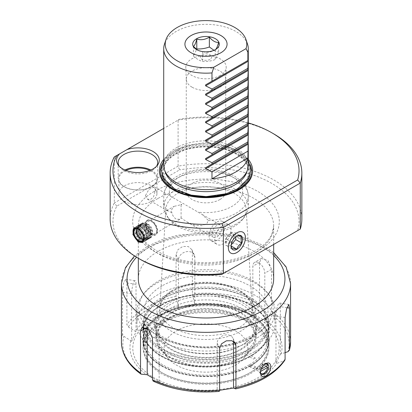 <?xml version="1.0" encoding="UTF-8"?>
<svg xmlns="http://www.w3.org/2000/svg" width="412" height="412" viewBox="0 0 412 412"><rect width="100%" height="100%" fill="white"/><g stroke="black" fill="none" stroke-linecap="round" stroke-linejoin="round"><path stroke-width="0.31" stroke-dasharray="2.06 1.54" d="M285.094 352.631L280.351 354.129L280.351 306.662A8.456 1.787 98.8 0 0 279.454 303.021A8.456 1.787 98.8 0 0 277.168 307.352A8.456 1.787 98.8 0 0 275.973 316.097L275.973 363.559L283.724 361.072L284.8 360.273M280.351 354.129L275.973 363.559M252.844 313.733L258.52 306.765L259.524 304.19L259.524 262.408L261.424 258.453L268.13 260.75L271.482 269.314L271.482 311.096L270.478 313.671L264.803 320.639L252.844 313.733L252.844 266.265A8.456 4.882 60 0 1 254.595 262.392A8.456 4.882 60 0 1 261.115 264.659A8.456 4.882 60 0 1 264.803 273.171L264.803 320.639M178.494 307.285L176.053 296.336L176.053 254.554L177.943 249.693L182.768 246.453L188.31 246.53L191.879 249.698L192.389 252.026L192.389 293.808L194.835 304.756L178.494 307.285L178.494 259.817A8.456 6.669 -24.9 0 1 185.24 251.974A8.456 6.669 -24.9 0 1 194.335 254.992A8.456 6.669 -24.9 0 1 194.835 257.289L194.835 304.756M260.446 372.088A5.923 3.42 120 0 1 260.42 371.572L260.42 372.695M131.649 341.234L123.899 336.347L122.529 334.142L122.529 292.36L123.404 283.549L125.742 279.243L126.906 282.926L126.906 324.707L128.276 326.912L136.027 331.804L131.649 341.234L131.649 293.766A8.456 1.787 -81.2 0 1 132.849 285.027A8.456 1.787 -81.2 0 1 135.131 280.696A8.456 1.787 -81.2 0 1 136.027 284.337L136.027 331.804M153.13 381.126L159.156 381.63L152.476 377.902M219.611 390.298L217.165 390.607L219.246 391.39A83.162 48.013 180 0 1 153.48 381.218M233.506 341.414L233.506 340.611A8.456 6.669 155.1 0 0 233.007 338.319A8.456 6.669 155.1 0 0 223.912 335.296A8.456 6.669 155.1 0 0 217.165 343.139L217.165 390.607M159.156 381.63L159.156 334.168A8.456 4.882 -120 0 0 155.463 325.655A8.456 4.882 -120 0 0 148.948 323.389A8.456 4.882 -120 0 0 147.197 327.262L147.197 328.498M250.455 373.643A62.866 36.297 0 0 0 268.866 347.975A62.866 36.297 0 0 0 230.056 314.444A62.866 36.297 0 0 0 161.545 322.313A62.866 36.297 180 0 0 143.134 347.975A62.866 36.297 180 0 0 181.944 381.512A62.866 36.297 180 0 0 250.455 373.643M161.545 314.624A62.866 36.297 180 0 1 230.056 306.755A62.866 36.297 180 0 1 268.866 340.286A62.866 36.297 180 0 1 250.455 365.954A62.866 36.297 180 0 1 248.462 367.056A62.866 36.297 180 0 1 163.538 367.056A62.866 36.297 180 0 1 143.134 340.286A62.866 36.297 180 0 1 161.545 314.624M250.573 365.887L249.744 366.34A63.165 36.467 180 0 1 157.101 363.121A63.165 36.467 180 0 1 161.334 314.248A63.165 36.467 180 0 1 248.374 312.991A63.165 36.467 180 0 1 254.899 363.121A63.165 36.467 180 0 1 251.567 365.289L250.573 365.887M249.744 366.34L250.223 366.999L253.071 368.642A5.923 3.42 120 0 0 255.811 367.061L252.963 365.418L251.567 365.289M255.352 358.038A5.923 3.42 120 0 0 254.441 358.45A5.923 3.42 120 0 0 253.529 359.094L255.352 358.038L251.567 355.855L249.744 356.905L253.529 359.094M267.028 363.811A5.923 3.42 120 0 0 266.569 363.451M266.353 363.343A5.923 3.42 120 0 0 259.498 370.033L261.126 369.322M256.707 368.421A5.923 3.42 120 0 0 256.635 369.384A5.923 3.42 120 0 0 256.707 370.259L264.926 365.516A5.923 3.42 120 0 0 265.004 364.548A5.923 3.42 120 0 0 264.926 363.672L256.707 368.421L259.498 370.033M260.42 371.572A5.923 3.42 -60 0 1 265.163 364.043M264.926 363.672L267.718 365.284M253.071 368.642L254.74 367.447A5.639 3.255 -60 0 1 253.74 368.024M254.74 367.447L255.811 367.061M250.223 366.999L252.963 365.418M249.26 364.862A61.182 35.324 180 0 1 162.74 364.862A61.182 35.324 180 0 1 162.74 314.907A61.182 35.324 180 0 1 249.26 314.907A61.182 35.324 180 0 1 249.26 364.862M250.202 365.557A62.511 36.091 180 0 1 163.291 366.392A62.511 36.091 180 0 1 158.955 316.272A62.511 36.091 180 0 1 161.798 314.516A62.511 36.091 180 0 1 253.045 316.272A62.511 36.091 180 0 1 250.202 365.557M161.597 314.629A62.794 36.256 180 0 1 165.114 312.749A62.794 36.256 180 0 1 246.886 312.749A62.794 36.256 180 0 1 268.794 340.266A62.794 36.256 180 0 1 250.403 365.902A62.794 36.256 180 0 1 181.97 373.761A62.794 36.256 180 0 1 143.206 340.266A62.794 36.256 180 0 1 161.597 314.629M250.403 372.463L250.403 372.463A62.794 36.256 0 0 0 268.794 346.827A62.794 36.256 0 0 0 230.03 313.331A62.794 36.256 0 0 0 161.597 321.19A62.794 36.256 0 0 0 143.206 346.827A62.794 36.256 0 0 0 161.597 372.463A62.794 36.256 0 0 0 250.403 372.463L249.404 373.04A61.388 35.442 0 0 0 249.409 373.04A61.388 35.442 0 0 0 249.404 322.915A61.388 35.442 0 0 0 162.596 322.915A61.388 35.442 0 0 0 162.591 373.04A61.388 35.442 0 0 0 249.404 373.04L250.403 372.463M167.782 357.843A41.864 24.169 180 0 0 235.602 365.068A41.864 24.169 0 0 0 244.218 357.843A41.864 24.169 0 0 0 229.742 328.07A41.864 24.169 0 0 0 176.398 330.887A41.864 24.169 180 0 0 167.782 357.843L161.097 349.211A49.188 28.397 180 0 1 171.217 317.539A49.188 28.397 0 0 1 233.892 314.227A49.188 28.397 0 0 1 250.903 349.211A49.188 28.397 0 0 1 240.783 357.698A49.188 28.397 180 0 1 161.097 349.211M241.483 358.105A50.182 28.969 0 0 0 256.182 337.619A50.182 28.969 0 0 0 225.204 310.854A50.182 28.969 0 0 0 170.517 317.132A50.182 28.969 180 0 0 155.818 337.619A50.182 28.969 180 0 0 186.796 364.383A50.182 28.969 180 0 0 241.483 358.105M155.818 333.478A50.182 28.969 180 0 0 186.796 360.243A50.182 28.969 180 0 0 241.483 353.965A50.182 28.969 0 0 0 256.182 333.478A50.182 28.969 0 0 0 225.204 306.708A50.182 28.969 0 0 0 170.517 312.991A50.182 28.969 180 0 0 155.818 333.478L155.818 337.619M241.483 349.361A50.182 28.969 180 0 1 186.796 355.638A50.182 28.969 180 0 1 155.818 328.874A50.182 28.969 180 0 1 170.517 308.387A50.182 28.969 0 0 1 225.204 302.109A50.182 28.969 0 0 1 256.182 328.874A50.182 28.969 0 0 1 241.483 349.361M241.483 345.374L241.483 345.374A50.182 28.969 0 0 0 256.182 324.893A50.182 28.969 0 0 0 225.204 298.123A50.182 28.969 0 0 0 170.517 304.406A50.182 28.969 0 0 0 155.818 324.893A50.182 28.969 0 0 0 170.517 345.374A50.182 28.969 0 0 0 241.483 345.374L242.477 344.803A51.588 29.782 0 0 0 242.477 302.681A51.588 29.782 0 0 0 169.523 302.681A51.588 29.782 0 0 0 169.523 344.803A51.588 29.782 0 0 0 242.477 344.803L241.483 345.374M249.404 348.799A61.388 35.442 0 0 0 249.409 298.679A61.388 35.442 0 0 0 162.596 298.679A61.388 35.442 0 0 0 162.591 298.679A61.388 35.442 0 0 0 162.596 348.799A61.388 35.442 0 0 0 249.404 348.799M250.403 350.524A62.794 36.256 0 0 0 268.794 324.893A62.794 36.256 0 0 0 250.403 299.256A62.794 36.256 0 0 0 161.597 299.256L161.597 299.256A62.794 36.256 0 0 0 143.206 324.893A62.794 36.256 0 0 0 181.97 358.383A62.794 36.256 0 0 0 250.403 350.524M162.596 298.679L161.597 299.256L162.591 298.679M250.403 356.004A62.794 36.256 180 0 1 246.886 357.884A62.794 36.256 180 0 1 165.114 357.884A62.794 36.256 180 0 1 143.206 330.367A62.794 36.256 180 0 1 161.597 304.736A62.794 36.256 180 0 1 230.03 296.872A62.794 36.256 180 0 1 268.794 330.367A62.794 36.256 180 0 1 250.403 356.004M161.798 305.081A62.511 36.091 180 0 1 248.709 304.247A62.511 36.091 180 0 1 253.045 354.366A62.511 36.091 180 0 1 250.202 356.123A62.511 36.091 180 0 1 158.955 354.366A62.511 36.091 180 0 1 161.798 305.081M249.744 356.905A63.165 36.467 180 0 1 163.152 357.395A63.165 36.467 180 0 1 157.096 307.517A63.165 36.467 180 0 1 161.334 304.813A63.165 36.467 180 0 1 254.904 307.517A63.165 36.467 180 0 1 251.567 355.855M250.455 356.014A62.866 36.297 180 0 1 181.944 363.878A62.866 36.297 180 0 1 143.134 330.347A62.866 36.297 180 0 1 161.545 304.684A62.866 36.297 180 0 1 163.538 303.582A62.866 36.297 180 0 1 248.462 303.582A62.866 36.297 180 0 1 268.866 330.347A62.866 36.297 180 0 1 250.455 356.014M143.134 323.348A62.866 36.297 180 0 0 181.944 356.88A62.866 36.297 180 0 0 250.455 349.016A62.866 36.297 0 0 0 268.866 323.348A62.866 36.297 0 0 0 230.056 289.816A62.866 36.297 0 0 0 161.545 297.685A62.866 36.297 180 0 0 143.134 323.348L143.134 330.347M254.837 351.544A69.067 39.876 0 0 0 275.067 323.348A69.067 39.876 0 0 0 232.43 286.51A69.067 39.876 0 0 0 157.163 295.152A69.067 39.876 180 0 0 136.933 323.348A69.067 39.876 180 0 0 179.57 360.191A69.067 39.876 180 0 0 254.837 351.544M136.933 311.148A69.067 39.876 180 0 0 179.57 347.991A69.067 39.876 180 0 0 254.837 339.344A69.067 39.876 0 0 0 275.067 311.148A69.067 39.876 0 0 0 269.051 294.868A69.067 39.876 0 0 0 157.163 282.951A69.067 39.876 180 0 0 142.949 294.868A69.067 39.876 180 0 0 136.933 311.148L136.933 323.348M253.488 335.862A67.156 38.774 180 0 1 142.382 320.866A67.156 38.774 180 0 1 144.694 292.618A67.156 38.774 180 0 1 158.512 281.03A67.156 38.774 180 0 1 267.306 292.618A67.156 38.774 180 0 1 269.618 320.866A67.156 38.774 180 0 1 253.488 335.862M165.851 209.049A40.17 23.196 180 0 0 169.327 219.338A40.17 23.196 180 0 0 234.407 226.27A40.17 23.196 0 0 0 242.673 219.338A40.17 23.196 0 0 0 246.149 209.049A40.17 23.196 0 0 0 220.714 188.289A40.17 23.196 0 0 0 177.593 193.47A40.17 23.196 180 0 0 165.851 209.049L159.789 308.016A46.242 26.698 0 0 0 187.553 333.442A46.242 26.698 0 0 0 238.697 327.839A46.242 26.698 0 0 0 252.211 308.016A46.242 26.698 0 0 0 222.938 284.12A46.242 26.698 0 0 0 173.303 290.084A46.242 26.698 0 0 0 159.789 308.016C160.16 301.867 164.47 296.279 172.721 291.263C185.694 284.249 200.953 281.937 218.504 284.311C238.023 287.149 252.139 298.061 252.211 308.016L246.149 209.049M235.901 224.143A42.287 24.416 180 0 1 167.396 216.846A42.287 24.416 180 0 1 163.713 206.881A42.287 24.416 180 0 1 176.099 189.618A42.287 24.416 0 0 1 222.181 184.324A42.287 24.416 0 0 1 248.287 206.881A42.287 24.416 0 0 1 244.604 216.846A42.287 24.416 0 0 1 235.901 224.143M171.835 212.592L168.333 211.222L164.527 206.577L163.713 199.815L163.796 194.366L166.886 194.114L202.323 214.575L208.354 220.435L206.886 223.525L202.024 225.694L194.907 225.251L186.785 221.877L181.084 217.933L179.833 219.308L176.099 219.076C173.977 217.675 172.556 215.512 171.835 212.592L171.114 210.444L174.034 206.376L148.057 221.373A7.045 4.069 -120 0 0 146.976 227.022A7.045 4.069 -120 0 0 151.58 233.233A7.045 4.069 -120 0 0 155.103 233.583A7.045 4.069 -120 0 0 156.184 227.934A7.045 4.069 -120 0 0 151.58 221.723A7.045 4.069 -120 0 0 148.057 221.373M145.441 195.623L147.388 199.13L150.782 199.341L153.583 196.797L155.406 189.865L154.433 186.924L148.948 189.345L145.441 195.623M211.979 234.037A7.045 4.069 120 0 0 213.442 237.266A7.045 4.069 120 0 0 218.87 235.376A7.045 4.069 120 0 0 221.95 228.284A7.045 4.069 120 0 0 220.487 225.06A7.045 4.069 120 0 0 215.059 226.945A7.045 4.069 120 0 0 211.979 234.037M181.084 217.933L181.084 204.692L174.034 206.376M181.084 204.249L181.084 204.692L181.877 204.707A7.045 4.069 -120 0 0 181.084 204.249L181.877 204.707M219.951 199.511A19.735 11.392 180 0 1 198.45 201.983A19.735 11.392 180 0 1 186.265 191.456A19.735 11.392 180 0 1 192.049 183.402A19.735 11.392 0 0 1 213.55 180.93A19.735 11.392 0 0 1 225.735 191.456A19.735 11.392 0 0 1 219.951 199.511M192.049 87.184A19.735 11.392 180 0 1 186.27 79.382A19.735 11.392 180 0 1 186.265 79.13A19.735 11.392 180 0 1 192.049 71.075A19.735 11.392 180 0 1 219.951 71.075A19.735 11.392 180 0 1 225.735 79.13A19.735 11.392 180 0 1 225.73 79.382A19.735 11.392 180 0 1 224.411 83.224A19.735 11.392 180 0 1 219.951 87.184A19.735 11.392 180 0 1 213.097 89.759A19.735 11.392 180 0 1 192.049 87.184M184.931 44.434L184.931 44.408A21.074 12.164 0 0 0 184.931 44.434A21.074 12.164 0 0 0 191.101 52.767A21.074 12.164 0 0 0 213.849 55.455A21.074 12.164 0 0 0 227.069 44.434A21.074 12.164 0 0 0 227.069 44.424L227.069 44.434M220.276 75.401A20.193 11.66 180 0 1 198.481 77.976A20.193 11.66 180 0 1 185.812 67.419A20.193 11.66 180 0 1 191.724 58.916A20.193 11.66 0 0 1 213.931 56.439A20.193 11.66 0 0 1 226.188 67.419A20.193 11.66 0 0 1 220.276 75.401M215.265 49.677L215.208 49.713C211.032 52.262 206.834 52.911 202.632 51.654L197.353 50.001M193.424 46.34L193.424 56.192L196.606 49.461M218.576 42.451L218.576 52.298C217.454 55.599 216.331 58.02 215.208 59.56C211.011 61.089 206.819 61.738 202.632 61.506C199.557 60.616 196.488 58.839 193.424 56.192M213.983 50.31L218.576 52.298M215.208 49.713L215.208 59.56M202.632 51.654L202.632 61.506M209.986 59.359A5.639 3.255 180 0 1 202.014 59.359A5.639 3.255 180 0 1 202.014 54.755A5.639 3.255 180 0 1 209.986 54.755A5.639 3.255 180 0 1 209.986 59.359M247.519 44.12A42.287 24.416 0 0 0 218.391 25.405A42.287 24.416 0 0 0 176.099 31.482A42.287 24.416 180 0 0 164.481 44.12M163.713 165.217A42.287 24.416 180 0 1 176.099 147.954A42.287 24.416 0 0 1 229.314 144.849A42.287 24.416 0 0 1 237.827 149.139A42.287 24.416 0 0 1 248.287 165.217M165.284 172.247A41.468 23.942 180 0 1 176.676 150.782A41.468 23.942 180 0 1 226.023 146.744A41.468 23.942 180 0 1 235.154 150.684A41.468 23.942 180 0 1 235.324 150.782A41.468 23.942 180 0 1 246.716 172.247M175.703 154.134A42.848 24.735 180 0 1 232.528 152.198A42.848 24.735 180 0 1 236.297 154.134A42.848 24.735 180 0 1 236.297 189.118A42.848 24.735 180 0 1 175.703 189.118A42.848 24.735 180 0 1 175.703 154.134M248.287 159.356A46.654 26.934 0 0 0 173.009 151.693A46.654 26.934 180 0 0 163.713 159.356M248.287 122.9A93.03 53.709 0 0 0 179.586 119.238L163.713 128.405M273.774 133.91A95.847 55.337 0 0 0 178.092 120.103L179.586 119.238M110.153 219.076A95.847 55.337 0 0 1 114.304 202.967L114.304 156.931L178.092 120.103L178.092 166.139A95.847 55.337 0 0 1 301.847 219.076M119.253 166.201A19.735 11.392 0 0 0 119.907 167.164A19.735 11.392 0 0 0 123.971 170.568A19.735 11.392 180 0 0 155.937 167.164L157.425 165.243M156.591 166.201A19.735 11.392 180 0 1 155.937 167.164M150.864 170.022A19.735 11.392 0 0 1 151.879 170.568A19.735 11.392 180 0 1 157.657 178.623A19.735 11.392 180 0 1 145.477 189.149A19.735 11.392 180 0 1 123.971 186.677A19.735 11.392 0 0 1 118.193 178.623L118.193 162.513M124.985 170.022A19.735 11.392 0 0 0 118.193 178.623M125.959 170.424A19.029 10.985 0 0 0 118.893 178.968A19.029 10.985 0 0 0 124.47 186.739A19.029 10.985 0 0 0 145.204 189.118A19.029 10.985 0 0 0 156.951 178.968A19.029 10.985 0 0 0 151.379 171.201A19.029 10.985 0 0 0 149.891 170.424M156.951 193.583A19.029 10.985 180 0 0 151.379 185.817A19.029 10.985 0 0 0 130.64 183.433A19.029 10.985 0 0 0 118.893 193.583A19.029 10.985 0 0 0 124.47 201.355A19.029 10.985 180 0 0 145.204 203.734A19.029 10.985 180 0 0 156.951 193.583L156.951 178.968M142.918 242.22A8.456 4.882 -120 0 0 143.252 242.055A8.456 4.882 -120 0 0 144.545 235.278A8.456 4.882 -120 0 0 139.024 227.826A8.456 4.882 -120 0 0 134.791 227.403A8.456 4.882 -120 0 0 134.461 227.63M133.04 231.276A8.456 4.882 -120 0 0 139.024 241.633M142.31 232.244A7.895 4.558 -120 0 0 138.623 228.516A7.895 4.558 -120 0 0 138.432 228.408M143.793 237.827A7.035 4.063 -120 0 0 143.798 237.714A7.035 4.063 -120 0 0 138.823 229.103L138.823 229.103A7.035 4.063 60 0 0 138.726 229.046M140.837 238.563A7.035 4.063 60 0 1 136.609 231.24M136.933 228.439A7.035 4.063 60 0 1 138.015 227.187A7.035 4.063 60 0 1 141.532 227.537A7.035 4.063 -120 0 1 146.126 233.733A7.035 4.063 -120 0 1 145.05 239.372A7.035 4.063 -120 0 1 143.422 239.681M141.738 227.826A6.535 3.77 60 0 1 146.219 234.438A6.535 3.77 60 0 1 143.932 239.125A6.535 3.77 60 0 1 141.738 238.497A6.535 3.77 60 0 1 137.675 228.279A6.535 3.77 60 0 1 141.738 227.826M214.822 239.279A11.459 6.613 120 0 0 217.073 244.45A11.459 6.613 120 0 0 225.941 241.54A11.459 6.613 120 0 0 231.024 229.927A11.459 6.613 120 0 0 228.526 224.612A11.459 6.613 120 0 0 219.74 227.836A11.459 6.613 120 0 0 214.822 239.279M222.434 221.398A11.191 6.463 -60 0 0 213.854 224.55A11.191 6.463 -60 0 0 209.049 235.731A11.191 6.463 120 0 0 211.243 240.783A11.191 6.463 120 0 0 219.91 237.94A11.191 6.463 120 0 0 224.88 226.59A11.191 6.463 -60 0 0 222.434 221.398L228.526 224.612M242.781 232.126L242.802 232.141A12.072 6.973 120 0 0 242.781 232.126A12.072 6.973 120 0 0 233.522 235.53A12.072 6.973 120 0 0 228.341 247.586A12.072 6.973 120 0 0 230.71 253.035A12.072 6.973 120 0 0 230.72 253.04L230.73 253.045M231.894 242.215L225.74 238.661L230.725 232.461L236.879 236.014C234.191 237.492 232.528 239.557 231.894 242.215L231.137 245.521M241.859 236.457L235.71 232.909L235.386 237.101M230.725 232.461L235.71 232.909M231.183 246.016L225.74 245.305L225.74 238.661M231.194 244.893L230.725 245.753M231.894 248.858L225.74 245.305M229.901 243.235A5.639 3.255 -60 0 1 225.915 240.932A5.639 3.255 -60 0 1 229.901 234.026A5.639 3.255 -60 0 1 233.887 236.328A5.639 3.255 -60 0 1 229.901 243.235M116.797 206.129L114.304 202.967L178.092 166.139L179.586 169.878L116.797 206.129A93.03 53.709 0 0 0 140.219 259.359M300.26 229.103L297.644 230.617A93.03 53.709 0 0 0 179.586 169.878M297.644 230.617L222.001 274.289M138.339 278.924A67.661 39.063 180 0 1 158.157 251.305A67.661 39.063 180 0 1 231.894 242.838A67.661 39.063 180 0 1 273.661 278.924M256.707 370.259L259.9 371.871A5.639 3.255 120 0 0 260.878 373.509M259.498 371.871A5.923 3.42 120 0 0 260.647 373.705A5.923 3.42 120 0 0 261.187 373.921M263.711 373.354A5.923 3.42 120 0 0 267.718 367.128M266.512 363.75A5.639 3.255 120 0 0 262.583 365.017A5.639 3.255 120 0 0 259.9 370.028M264.926 365.516L266.322 366.32M259.9 371.871L260.513 371.516M151.58 221.033A7.895 4.558 -120 0 0 145.997 224.257A7.895 4.558 -120 0 0 151.58 233.923A7.895 4.558 -120 0 0 157.163 230.699A7.895 4.558 -120 0 0 151.58 221.033L151.183 220.801A8.456 4.882 -120 0 0 146.955 220.384A8.456 4.882 -120 0 0 145.657 227.161A8.456 4.882 -120 0 0 151.183 234.613A8.456 4.882 -120 0 0 155.412 235.031A8.456 4.882 -120 0 0 157.163 231.163A8.456 4.882 -120 0 0 151.183 220.801L151.58 221.033M147.352 220.152A8.456 4.882 -120 0 1 151.58 220.575A8.456 4.882 60 0 1 157.106 228.027A8.456 4.882 60 0 1 155.808 234.804A8.456 4.882 60 0 1 151.58 234.382A8.456 4.882 -120 0 1 146.054 226.93A8.456 4.882 -120 0 1 147.352 220.152L146.955 220.384M140.569 226.93A8.456 4.882 -120 0 0 137.809 226.116A8.456 4.882 -120 0 0 136.341 226.512A8.456 4.882 -120 0 0 135.043 233.29A8.456 4.882 -120 0 0 140.569 240.742A8.456 4.882 -120 0 0 144.797 241.159A8.456 4.882 -120 0 0 145.874 240.088A8.456 4.882 -120 0 0 140.569 226.93M146.399 239.223A7.952 4.589 -120 0 1 141.414 239.841A7.952 4.589 60 0 1 135.955 231.74A7.952 4.589 60 0 1 138.818 226.09A7.952 4.589 60 0 1 141.414 226.858A7.952 4.589 -120 0 1 146.399 239.223L145.874 240.088M146.548 223.479A8.456 4.882 -120 0 0 142.32 223.057A8.456 4.882 -120 0 0 141.022 229.834A8.456 4.882 -120 0 0 146.548 237.286A8.456 4.882 -120 0 0 150.777 237.709A8.456 4.882 -120 0 0 152.074 230.931A8.456 4.882 -120 0 0 146.548 223.479M151.384 236.349A7.952 4.589 -120 0 1 146.399 236.962A7.952 4.589 60 0 1 140.935 228.861A7.952 4.589 60 0 1 143.803 223.216A7.952 4.589 60 0 1 146.399 223.979A7.952 4.589 -120 0 1 151.384 236.349L150.859 237.209A8.456 4.882 -120 0 0 145.554 224.051A8.456 4.882 60 0 0 142.789 223.237A8.456 4.882 60 0 0 139.745 229.247A8.456 4.882 60 0 0 145.554 237.863A8.456 4.882 -120 0 0 150.859 237.209M141.568 240.165A8.456 4.882 -120 0 0 146.873 239.511A8.456 4.882 -120 0 0 141.568 226.353A8.456 4.882 60 0 0 138.803 225.539A8.456 4.882 60 0 0 135.759 231.549A8.456 4.882 60 0 0 141.568 240.165M147.398 238.651A7.952 4.589 -120 0 1 142.413 239.264A7.952 4.589 60 0 1 136.949 231.163A7.952 4.589 60 0 1 139.812 225.518A7.952 4.589 60 0 1 142.413 226.281A7.952 4.589 -120 0 1 147.398 238.651L146.873 239.511M142.562 239.588A8.456 4.882 -120 0 0 147.867 238.934A8.456 4.882 -120 0 0 142.562 225.781A8.456 4.882 60 0 0 139.802 224.967A8.456 4.882 60 0 0 136.753 230.972A8.456 4.882 60 0 0 142.562 239.588M148.392 238.074A7.952 4.589 -120 0 1 143.407 238.687A7.952 4.589 60 0 1 137.948 230.586A7.952 4.589 60 0 1 140.811 224.942A7.952 4.589 60 0 1 143.407 225.704A7.952 4.589 -120 0 1 148.392 238.074L147.867 238.934M143.561 239.017A8.456 4.882 -120 0 0 148.866 238.363A8.456 4.882 -120 0 0 143.561 225.204A8.456 4.882 60 0 0 140.796 224.391A8.456 4.882 60 0 0 137.752 230.396A8.456 4.882 60 0 0 143.561 239.017M149.391 237.497A7.952 4.589 -120 0 1 144.406 238.115A7.952 4.589 60 0 1 138.942 230.014A7.952 4.589 60 0 1 141.805 224.365A7.952 4.589 60 0 1 144.406 225.132A7.952 4.589 -120 0 1 149.391 237.497L148.866 238.363M144.555 238.44A8.456 4.882 -120 0 0 149.86 237.786A8.456 4.882 -120 0 0 144.555 224.628A8.456 4.882 60 0 0 141.795 223.814A8.456 4.882 60 0 0 138.746 229.824A8.456 4.882 60 0 0 144.555 238.44M150.385 236.921A7.952 4.589 -120 0 1 145.4 237.539A7.952 4.589 60 0 1 139.941 229.438A7.952 4.589 60 0 1 142.804 223.788A7.952 4.589 60 0 1 145.4 224.555A7.952 4.589 -120 0 1 150.385 236.921L149.86 237.786M148.469 234.109A5.923 3.42 60 0 1 144.602 228.892A5.923 3.42 60 0 1 145.508 224.149A5.923 3.42 60 0 1 148.469 224.442A5.923 3.42 -120 0 1 152.337 229.659A5.923 3.42 -120 0 1 151.431 234.402A5.923 3.42 -120 0 1 148.469 234.109M146.312 235.355A5.923 3.42 60 0 1 142.444 230.138A5.923 3.42 60 0 1 143.35 225.395A5.923 3.42 60 0 1 145.029 225.179A5.923 3.42 60 0 1 146.312 225.688A5.923 3.42 60 0 1 150.298 234.299A5.923 3.42 60 0 1 149.273 235.649A5.923 3.42 60 0 1 146.312 235.355M285.094 317.508L275.973 316.097M286.994 307.692L280.351 306.662M290.573 341.996A84.573 48.827 0 0 0 271.482 311.096M259.524 304.19A84.573 48.827 0 0 0 192.389 293.808M176.053 296.336A84.573 48.827 0 0 0 146.198 307.47A84.573 48.827 0 0 0 126.906 324.707M290.573 283.528A84.573 48.827 0 0 0 238.363 238.419A84.573 48.827 0 0 0 146.198 249.002A84.573 48.827 0 0 0 121.427 283.528M122.529 334.142A84.573 48.827 0 0 0 121.427 341.996M141.522 374.312A83.162 48.013 180 0 1 123.899 336.347M128.276 326.912A83.162 48.013 180 0 1 176.418 299.117M192.754 296.589A83.162 48.013 180 0 1 258.52 306.765M270.478 313.671A83.162 48.013 180 0 1 288.101 351.637M283.724 361.072A83.162 48.013 180 0 1 235.582 388.866M122.529 292.36L131.649 293.766M126.906 282.926L136.027 284.337M158.563 381.651A76.014 43.888 0 0 0 217.382 390.751M130.841 340.791A76.014 43.888 0 0 0 146.605 374.75M178.278 306.497A76.014 43.888 0 0 0 152.249 316.328A76.014 43.888 0 0 0 135.218 331.356M154.243 318.095A73.197 42.261 0 0 0 154.243 377.861A73.197 42.261 0 0 0 257.757 377.861A73.197 42.261 0 0 0 257.757 318.095A73.197 42.261 0 0 0 154.243 318.095M233.722 388.228A76.014 43.888 0 0 0 259.751 378.391A76.014 43.888 0 0 0 276.782 363.363M234.062 341.821L233.506 340.611M219.611 348.408L217.165 343.139M253.437 313.068A76.014 43.888 0 0 0 194.618 303.968M281.159 353.934A76.014 43.888 0 0 0 265.395 319.975M146.198 327.839L147.197 327.262M152.476 338.02L159.156 334.168M176.053 254.554L178.494 259.817M192.389 252.026L194.835 257.289M271.482 269.314L264.803 273.171M259.524 262.408L252.844 266.265M162.148 285.83A62.021 35.808 0 0 0 162.148 336.47A62.021 35.808 0 0 0 249.852 336.47A62.021 35.808 0 0 0 249.852 285.83A62.021 35.808 0 0 0 162.148 285.83M171.315 291.124A49.054 28.32 0 0 0 171.315 331.176A49.054 28.32 0 0 0 240.685 331.176A49.054 28.32 0 0 0 240.685 291.124A49.054 28.32 0 0 0 171.315 291.124M208.354 220.435A42.287 24.416 180 0 0 235.901 213.323A42.287 24.416 0 0 0 248.287 196.06A42.287 24.416 0 0 0 222.181 173.504A42.287 24.416 0 0 0 176.099 178.798A42.287 24.416 180 0 0 163.78 194.701M170.264 196.143A36.647 21.156 180 0 1 203.276 170.357A36.647 21.156 180 0 1 242.544 193.032A36.647 21.156 180 0 1 197.884 212.087M225.725 193.898A43.275 24.983 180 0 0 236.596 189.324A43.275 24.983 0 0 0 236.596 153.995A43.275 24.983 0 0 0 175.404 153.995A43.275 24.983 180 0 0 186.275 193.898M162.22 175.692A44.336 25.596 180 0 1 174.652 153.563A44.336 25.596 0 0 1 226.147 148.861A44.336 25.596 0 0 1 249.78 175.692M161.792 164.805A45.629 26.342 180 0 1 173.735 152.703A45.629 26.342 0 0 1 218.066 145.92A45.629 26.342 0 0 1 250.208 164.805M154.17 191.456A73.295 42.318 180 0 1 257.83 191.456A73.295 42.318 180 0 1 257.83 251.305A73.295 42.318 180 0 1 154.17 251.305A73.295 42.318 180 0 1 154.17 191.456M158.157 198.363A67.661 39.063 180 0 1 231.894 189.896A67.661 39.063 180 0 1 273.661 225.982A67.661 39.063 180 0 1 253.844 253.601A67.661 39.063 180 0 1 180.106 262.073A67.661 39.063 180 0 1 138.339 225.982A67.661 39.063 180 0 1 158.157 198.363M273.661 255.45A78.934 45.572 0 0 0 150.184 246.7A78.934 45.572 0 0 0 136.578 257.232M288.843 304.473L279.454 303.021M125.742 279.243L135.131 280.696M235.463 343.613L233.007 338.319M142.119 327.329L148.948 323.389M191.879 249.698L194.335 254.992M261.424 258.453L254.595 262.392M268.866 340.286L268.866 347.975M143.134 340.286L143.134 347.975M157.101 363.121L163.538 367.056M248.462 367.056L254.899 363.121M165.114 312.749L158.955 316.272M246.886 312.749L253.045 316.272M268.794 340.266L268.794 346.827M143.206 340.266L143.206 346.827M162.591 373.04L161.597 372.463M244.218 357.843L250.903 349.211M256.182 333.478L256.182 337.619M171.727 313.022C165.675 316.596 161.669 320.618 159.691 325.094L158.357 331.176L159.686 337.243C161.288 340.894 164.306 344.293 168.735 347.429C185.287 359.846 221.646 360.866 240.273 349.325C246.232 345.812 250.213 341.852 252.221 337.454L253.643 331.104C254.261 326.289 250.759 320.86 243.126 314.825C226.518 302.49 190.303 301.522 171.727 313.022M256.182 324.893L256.182 328.874M170.517 345.374L169.523 344.803M155.818 324.893L155.818 328.874M249.409 298.679L250.403 299.256M143.206 324.893L143.206 330.367M268.794 324.893L268.794 330.367M253.045 354.366L246.886 357.884M158.955 354.366L165.114 357.884M157.096 307.517L163.538 303.582M254.904 307.517L248.462 303.582M268.866 323.348L268.866 330.347M275.067 311.148L275.067 323.348M144.694 292.618L142.949 294.868M269.618 320.866C265.874 327.113 260.224 332.407 252.674 336.748C220.085 356.741 157.276 348.856 142.382 320.866M267.306 292.618L269.051 294.868M169.327 219.338L167.396 216.846M242.673 219.338L244.604 216.846M163.796 194.366C166.376 181.857 176.218 173.89 193.321 170.455C208.838 167.782 222.691 169.729 234.871 176.295L241.612 181.383C244.393 184.04 248.076 188.84 248.287 196.06L248.287 206.881M163.713 199.815L163.713 206.881M147.388 199.13L168.333 211.222M186.785 221.877L213.442 237.266M179.833 219.308L155.103 233.583M154.433 186.924L166.886 194.114M202.328 214.57L220.487 225.06M186.265 79.13L186.265 191.456M186.27 79.382L185.812 67.419M198.028 50.424L196.591 49.594M225.73 79.382L226.188 67.419M163.713 160.428L174.024 150.565L185.766 145.477L205.701 142.624L220.755 144.102L237.235 150.128L248.287 160.428M119.907 167.164L118.424 165.243M157.657 178.623L157.657 162.513M118.893 193.583L118.893 178.968M134.791 227.403L134.127 227.79M143.252 242.055L142.583 242.436M135.306 228.753L138.015 227.187M142.341 240.938L145.05 239.372M143.618 239.13A7.045 7.045 0 0 0 143.932 239.125M137.675 228.279A7.045 7.045 0 0 0 137.51 228.547M211.243 240.783L217.073 244.45M231.122 245.088L231.122 245.979M273.661 244.465L273.661 225.982L271.848 234.196C269.17 240.34 263.556 245.949 255.007 251.021C236.581 261.986 205.552 265.802 180.513 259.884C154.382 254.276 137.593 238.852 138.339 225.982L138.339 258.278M273.661 252.561L261.424 244.661L246.762 238.548L230.303 234.438L212.762 232.476L177.577 235.242L161.494 239.856L147.367 246.422L134.497 255.929M225.735 79.13L225.735 191.456M260.647 373.705L261.646 374.281M155.808 234.804L155.412 235.031M157.163 230.699L157.163 231.163M138.818 226.09L137.809 226.116M142.32 223.057L136.341 226.512M150.777 237.709L144.797 241.159M139.812 225.518L138.803 225.539M140.811 224.942L139.802 224.967M141.805 224.365L140.796 224.391M142.804 223.788L141.795 223.814M143.803 223.216L142.789 223.237M143.35 225.395L145.508 224.149M150.298 234.299A7.045 7.045 0 0 0 145.029 225.179M149.273 235.649L151.431 234.402"/><path stroke-width="0.62" d="M153.13 381.126C172.731 390.015 194.788 393.439 219.302 391.4L219.611 390.19L219.611 348.408L221.512 343.835L226.327 340.832L231.884 340.688L235.463 343.613L235.947 345.879L235.947 387.661L235.659 388.871C258.808 383.577 275.19 374.044 284.8 360.273L285.094 359.29L285.094 317.508L286.582 308.923L288.843 304.473L289.471 308.073L289.404 350.354L290.573 341.996A84.573 48.827 0 0 1 289.471 349.855L288.101 351.637L285.094 352.631M265.802 363.631C268.871 362.153 270.519 363.188 270.741 366.737C270.519 370.712 268.871 373.818 265.802 376.058C262.583 377.449 260.786 376.326 260.42 372.695C260.786 368.807 262.583 365.784 265.802 363.631M260.446 372.088A5.923 3.42 120 0 0 261.646 374.281A5.923 3.42 120 0 0 266.209 372.695A5.923 3.42 120 0 0 268.794 366.737A5.923 3.42 -60 0 0 267.568 364.028A5.923 3.42 -60 0 0 265.163 364.043M153.48 381.218L152.476 379.802L152.476 338.02L148.505 329.631L142.119 327.329L140.518 331.114L140.518 372.896L141.028 374.137C128.271 365.017 121.741 354.305 121.427 341.996A84.573 48.827 0 0 0 140.518 372.896M152.476 377.902L147.197 374.729L141.028 374.137M235.582 388.866L233.506 388.078L219.611 390.298M233.506 388.078L233.506 341.414M147.197 328.498L147.197 374.729M261.126 369.322L267.718 365.284A5.923 3.42 120 0 0 267.028 363.811M267.568 364.028L266.569 363.451A5.923 3.42 120 0 0 266.353 363.343M220.899 35.561A21.074 12.164 0 0 0 197.729 32.975A21.074 12.164 0 0 0 184.931 44.424A21.074 12.164 0 0 0 191.101 52.746A21.074 12.164 0 0 0 213.849 55.435A21.074 12.164 0 0 0 227.069 44.408A21.074 12.164 0 0 0 220.899 35.561M227.069 44.408A21.074 12.164 0 0 0 220.899 35.54A21.074 12.164 0 0 0 197.719 32.955A21.074 12.164 0 0 0 184.931 44.408M196.596 38.733A13.302 7.679 180 0 1 215.404 38.733A13.302 7.679 180 0 1 215.409 49.594A13.302 7.679 180 0 1 215.404 49.594A13.302 7.679 180 0 1 196.591 49.594A13.302 7.679 180 0 1 196.596 38.733M197.353 50.001L193.424 46.34C194.546 45.82 195.674 43.399 196.792 39.078C200.968 40.335 205.166 39.686 209.368 37.131C212.438 40.809 215.507 42.58 218.576 42.451C217.454 46.777 216.326 49.198 215.208 49.713M196.792 39.078L196.792 48.93C200.989 49.162 205.181 48.513 209.368 46.983L213.983 50.31M196.606 49.461L196.792 48.93M209.368 37.131L209.368 46.983M213.823 67.244L246.016 48.657A40.778 23.541 0 0 0 246.036 39.681A40.778 23.541 0 0 0 206 20.6A40.778 23.541 0 0 0 165.964 39.681A40.778 23.541 0 0 0 213.823 67.244L211.979 72.914L211.979 81.195L205.619 84.867L248.287 60.234L211.979 81.195M247.859 52.195A42.287 24.416 0 0 0 248.287 48.745L248.287 60.234L247.859 60.482L247.859 52.195L246.016 48.657M248.287 48.745A42.287 24.416 0 0 0 247.519 44.12L246.036 39.681M211.979 72.914A42.287 24.416 180 0 1 163.713 48.745A42.287 24.416 180 0 1 164.481 44.12L165.964 39.681M211.979 153.48L205.619 150.298L205.619 149.319L248.287 124.687L247.859 132.762L211.979 153.48L211.979 154.855L205.619 158.527L248.287 133.895L211.979 154.855M211.979 144.272L205.619 141.089L205.619 140.111L248.287 115.478L247.859 123.559L211.979 144.272L211.979 145.647L205.619 149.319M211.979 135.064L205.619 131.881L205.619 130.903L248.287 106.27L247.859 114.351L211.979 135.064L211.979 136.439L205.619 140.111M211.979 125.856L205.619 122.673L205.619 121.7L248.287 97.067L247.859 105.142L211.979 125.856L211.979 127.231L205.619 130.903M211.979 116.653L205.619 113.465L205.619 112.491L248.287 87.859L247.859 95.934L211.979 116.653L211.979 118.028L205.619 121.7M211.979 107.444L205.619 104.262L205.619 103.283L248.287 78.651L247.859 86.726L211.979 107.444L211.979 108.82L205.619 112.491M211.979 98.236L205.619 95.054L205.619 94.075L248.287 69.443L247.859 77.523L211.979 98.236L211.979 99.611L205.619 103.283M248.287 60.234L247.859 68.315L211.979 89.028L211.979 90.403L205.619 94.075M211.979 89.028L205.619 85.845L205.619 84.867M164.481 169.842L165.284 172.247A41.468 23.942 180 0 0 176.676 184.638A41.468 23.942 180 0 0 235.324 184.638A41.468 23.942 180 0 0 246.716 172.247L247.519 169.842A42.287 24.416 0 0 1 235.901 182.48A42.287 24.416 180 0 1 193.609 188.557A42.287 24.416 180 0 1 164.481 169.842A42.287 24.416 180 0 1 163.713 165.217L163.713 48.745M205.619 159.501L248.287 134.868L247.859 141.97L211.979 162.689L205.619 159.501L205.619 158.527L248.287 133.895L247.859 158.079A42.287 24.416 180 0 1 235.901 171.892A42.287 24.416 180 0 1 211.979 178.798L211.979 171.892L205.619 168.709L205.619 167.736L248.287 143.103L205.619 167.736M211.979 162.689L211.979 164.064M205.619 150.298L248.287 125.665L248.287 133.895L247.859 134.137L247.859 132.762M247.859 141.97L247.859 143.345L248.287 143.103M205.619 168.709L248.287 144.076L248.287 165.217A42.287 24.416 0 0 1 247.519 169.842M205.619 85.845L248.287 61.213L248.287 69.443L211.979 90.403M247.859 68.315L247.859 69.69L248.287 69.443M205.619 95.054L248.287 70.421L248.287 78.651L211.979 99.611M247.859 77.523L247.859 78.898L248.287 78.651M205.619 104.262L248.287 79.629L248.287 87.859L211.979 108.82M247.859 86.726L247.859 88.101L248.287 87.859M205.619 113.465L248.287 88.832L248.287 97.062M247.859 95.934L247.859 97.309L211.979 118.028M248.287 97.067L247.859 97.309L248.287 97.067M205.619 122.673L248.287 98.041L248.287 106.27L211.979 127.231M247.859 105.142L247.859 106.517L248.287 106.27M205.619 131.881L248.287 107.249L248.287 115.478L211.979 136.439M247.859 114.351L247.859 115.726L248.287 115.478M205.619 141.089L248.287 116.457L248.287 124.687L211.979 145.647M247.859 123.559L247.859 124.934L248.287 124.687M163.713 159.356A46.654 26.934 180 0 0 179.241 192.806A46.654 26.934 180 0 0 238.991 189.788A46.654 26.934 0 0 0 248.287 159.356M119.593 153.872A21.362 12.334 0 0 0 118.424 165.243A21.362 12.334 0 0 0 122.817 168.93A21.362 12.334 0 0 0 157.425 165.243A21.362 12.334 0 0 0 153.027 151.487A21.362 12.334 0 0 0 126.953 149.628L116.797 155.489A93.03 53.709 0 0 0 222.001 223.649L297.644 179.977A93.03 53.709 0 0 0 271.781 132.762A93.03 53.709 0 0 0 248.287 122.9M163.713 128.405L126.953 149.628M297.644 179.977L300.26 183.067A95.847 55.337 0 0 0 301.847 173.04A95.847 55.337 0 0 0 273.774 133.91L271.781 132.762M138.226 258.206L140.219 259.359A93.03 53.709 0 0 0 222.001 274.289L223.366 273.501L223.366 227.465L300.26 183.067L300.26 229.103L223.366 273.501A95.847 55.337 0 0 1 138.226 258.206A95.847 55.337 0 0 1 110.153 219.076L110.153 173.04A95.847 55.337 0 0 0 223.366 227.465L222.001 223.649M116.797 155.489L114.304 156.931A95.847 55.337 0 0 0 110.153 173.04M156.591 166.201A19.735 11.392 180 0 0 157.657 162.513A19.735 11.392 180 0 0 151.879 154.454A19.735 11.392 0 0 0 130.372 151.987A19.735 11.392 0 0 0 118.193 162.513A19.735 11.392 0 0 0 119.253 166.201M150.864 170.022A19.735 11.392 0 0 0 124.985 170.022M149.891 170.424A19.029 10.985 0 0 0 125.959 170.424M138.226 228.284L143.973 235.602L142.583 242.436L138.226 242.096L132.927 234.516L134.127 227.79L138.226 228.284M134.461 227.63A8.456 4.882 -120 0 0 133.04 231.276L133.04 231.735A7.895 4.558 -120 0 0 138.623 241.406L139.024 241.633A8.456 4.882 -120 0 0 142.918 242.22M138.432 228.408A7.895 4.558 -120 0 0 133.04 231.735M139.024 241.633L138.623 241.406A7.895 4.558 -120 0 0 143.845 240.248A7.895 4.558 -120 0 0 142.31 232.244M138.623 240.932A7.313 4.223 -120 0 0 143.798 237.945A7.313 4.223 -120 0 0 138.623 228.984L138.623 228.984A7.313 4.223 60 0 0 133.452 231.971A7.313 4.223 60 0 0 138.623 240.932M138.726 229.046A7.035 4.063 60 0 0 135.306 228.753A7.035 4.063 60 0 0 134.23 234.387A7.035 4.063 60 0 0 138.823 240.587A7.035 4.063 -120 0 0 142.341 240.938A7.035 4.063 -120 0 0 143.793 237.827M143.422 239.681A7.035 4.063 -120 0 1 141.532 239.022A7.035 4.063 60 0 1 140.837 238.563M136.609 231.24A7.035 4.063 60 0 1 136.933 228.439M228.361 247.602A12.072 6.973 120 0 0 230.73 253.045A12.072 6.973 120 0 0 240.078 249.981A12.072 6.973 120 0 0 245.434 237.739A12.072 6.973 120 0 0 242.802 232.141A12.072 6.973 120 0 0 233.542 235.54A12.072 6.973 120 0 0 228.361 247.602M230.72 253.04A12.072 6.973 120 0 0 240.062 249.966A12.072 6.973 120 0 0 245.413 237.729A12.072 6.973 120 0 0 242.792 232.136M231.137 245.521L231.894 248.858C232.533 248.415 234.191 248.565 236.879 249.301A8.137 4.697 -60 0 1 231.894 248.858A8.137 4.697 -60 0 1 231.122 245.979A8.137 4.697 -60 0 1 231.894 242.215A8.137 4.697 -60 0 1 236.879 236.014A8.137 4.697 -60 0 1 241.859 236.457A8.137 4.697 -60 0 1 241.859 243.106A8.137 4.697 -60 0 1 236.879 249.301C237.518 246.644 239.176 244.579 241.859 243.106C240.835 240.294 240.835 238.079 241.859 236.457C239.176 235.721 237.513 235.571 236.879 236.014M236.879 249.301L231.183 246.016M241.859 243.106L235.71 239.552L231.194 244.893M235.386 237.101L235.71 239.552M300.26 229.103A95.847 55.337 0 0 0 301.847 219.076L301.847 173.04M273.661 244.465L273.661 278.924A67.661 39.063 180 0 1 253.844 306.543A67.661 39.063 180 0 1 180.106 315.015A67.661 39.063 180 0 1 138.339 278.924L138.339 258.278M247.859 158.079L211.979 178.798M247.859 151.178L211.979 171.892M266.322 366.32L267.712 367.36A5.639 3.255 120 0 1 263.809 373.298L263.608 373.411A5.923 3.42 120 0 0 263.711 373.354M260.878 373.509A5.639 3.255 120 0 0 263.809 373.298M261.187 373.921A5.923 3.42 120 0 0 263.608 373.411M267.712 365.516A5.639 3.255 120 0 0 266.512 363.75M260.513 371.516L267.712 367.36M289.471 308.073L286.994 307.692M235.947 387.661A84.573 48.827 0 0 0 265.802 376.522A84.573 48.827 0 0 0 285.094 359.29M134.497 255.929L125.5 267.63L121.427 283.528A84.573 48.827 0 0 0 173.637 328.637A84.573 48.827 0 0 0 265.802 318.054A84.573 48.827 0 0 0 290.573 283.528L290.573 341.996M152.476 379.802A84.573 48.827 0 0 0 219.611 390.19M235.947 345.879L234.062 341.821M140.518 331.114L146.198 327.839M225.725 193.898A43.275 24.983 180 0 1 186.275 193.898M249.78 175.692A44.336 25.596 0 0 1 237.348 189.762A44.336 25.596 180 0 1 192.322 196.009A44.336 25.596 180 0 1 162.22 175.692M250.208 164.805A45.629 26.342 0 0 1 238.265 189.953A45.629 26.342 180 0 1 183.417 194.217A45.629 26.342 180 0 1 161.792 164.805M136.578 257.232A78.934 45.572 0 0 0 158.816 315.458A78.934 45.572 0 0 0 261.816 311.148A78.934 45.572 0 0 0 273.661 255.45M121.427 283.528L121.427 341.996M248.287 160.428L250.908 169.672L248.827 177.819L237.976 188.655L226.234 193.748L206.299 196.601L191.245 195.123L174.765 189.093L163.317 178.097L161.092 169.553L163.713 160.428M137.51 228.547A7.045 7.045 0 0 0 143.618 239.13M290.573 283.528L286.113 266.909L273.661 252.561"/></g></svg>
